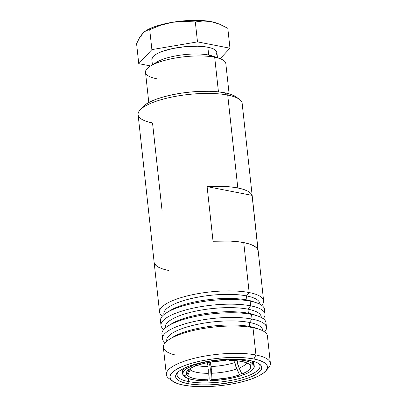 <?xml version="1.0" encoding="UTF-8"?>
<svg xmlns="http://www.w3.org/2000/svg" width="407" height="407" viewBox="0 0 407 407"><rect width="100%" height="100%" fill="white"/><g stroke="black" fill="none" stroke-linecap="round" stroke-linejoin="round"><path stroke-width="0.61" d="M195.36 365.176A27.391 7.657 173.8 0 0 208.053 366.559L207.28 362.164L208.053 366.559A27.391 7.657 -6.2 0 1 195.36 365.176M211.396 369.612L210.394 362.082L211.177 366.504A27.391 7.657 173.8 0 0 234.854 362.495L234.753 360.597L234.854 362.495A27.391 7.657 -6.2 0 1 211.177 366.504L211.365 373.27A29.146 8.145 173.8 0 0 236.742 368.976L239.611 374.883L233.303 376.719L226.17 378.189L211.04 379.716L210.058 380.769L209.834 378.734L210.322 369.159L209.981 366.041L210.322 369.159L209.834 378.734L210.058 380.769L218.534 380.204L227.004 379.07L234.992 377.421L242.043 375.356A35.979 10.058 -6.2 0 1 210.058 380.769L211.04 379.716L211.365 373.27A29.146 8.145 173.8 0 0 236.742 368.976L234.854 362.495L235.511 365.781L239.611 374.883A32.453 9.071 -6.2 0 1 211.04 379.716L211.365 373.27M237.657 364.158L237.205 361.625A27.391 7.657 173.8 0 0 238.716 360.968A27.391 7.657 -6.2 0 1 237.205 361.625L239.092 368.101A29.146 8.145 173.8 0 0 246.642 362.82A29.146 8.145 173.8 0 1 239.092 368.101L241.962 374.013L244.393 374.486L249.501 372.044L252.849 369.49L254.238 366.972L253.597 364.631A35.979 10.058 -6.2 0 1 254.258 366.214A35.979 10.058 -6.2 0 1 244.393 374.486L241.962 374.013L239.092 368.101M251.16 360.79A35.979 10.058 -6.2 0 1 252.605 361.777A35.979 10.058 173.8 0 0 251.16 360.79M252.823 363.812L252.605 361.777L252.823 363.812L249.46 361.935L244.332 360.521A35.979 10.058 -6.2 0 1 252.823 363.812L249.41 364.392L252.823 363.812M244.241 359.686L244.332 360.521L237.739 359.651L230.047 359.376L229.065 360.424A32.453 9.071 -6.2 0 1 241.799 361.457A32.453 9.071 -6.2 0 1 249.41 364.392L246.383 362.718L241.799 361.457L235.918 360.678L229.065 360.424L230.047 359.376A35.979 10.058 -6.2 0 1 244.332 360.521L244.241 359.686M177.89 372.217A41.702 11.655 173.8 0 0 188.578 381.593L188.243 378.53L188.578 381.593A41.702 11.655 -6.2 0 1 177.07 374.995A41.702 11.655 -6.2 0 1 177.89 372.212M187.571 383.592A43.34 12.113 -6.2 0 1 177.101 373.021A43.34 12.113 -6.2 0 1 208.063 361.314A43.34 12.113 -6.2 0 1 249.832 360.51L255.052 361.869L258.872 363.614L261.152 365.684L261.798 367.999L260.785 370.472L258.16 373.005L254.019 375.498L248.519 377.864L241.87 380.001L234.335 381.837L217.77 384.32L209.381 384.874L201.353 384.936L193.986 384.503L187.571 383.592L182.351 382.234L178.531 380.489L176.251 378.418L175.605 376.099L176.618 373.631L179.243 371.098L183.384 368.6L188.884 366.239L195.533 364.097L203.068 362.266L211.202 360.806L228.022 359.228L236.05 359.167L243.417 359.6L249.832 360.51A43.34 12.113 -6.2 0 1 259.539 364.067A43.34 12.113 -6.2 0 1 241.041 380.23A43.34 12.113 -6.2 0 1 187.571 383.592L188.578 381.593L187.571 383.592M265.796 370.95L268.595 367.755A52.335 14.627 173.8 0 0 255.952 354.996L253.943 358.989A49.064 13.716 -6.2 0 1 265.796 370.95A49.064 13.716 -6.2 0 1 230.749 384.208A49.064 13.716 -6.2 0 1 183.46 385.114A49.064 13.716 -6.2 0 1 172.471 381.089A49.064 13.716 -6.2 0 1 193.411 362.79A49.064 13.716 -6.2 0 1 253.943 358.989L255.952 354.996A52.335 14.627 -6.2 0 1 270.39 363.278A52.335 14.627 -6.2 0 1 266.9 369.383M270.39 363.278L267.424 335.958A52.335 14.627 173.8 0 0 252.986 327.676L255.952 354.996L252.986 327.676A52.335 14.627 -6.2 0 1 259.529 329.395L255.835 328.098A48.245 13.487 173.8 0 0 249.801 326.511L252.986 327.676L249.801 326.511A48.245 13.487 -6.2 0 1 257.539 328.764M262.744 330.764L262.668 330.067A48.245 13.487 173.8 0 0 249.359 322.43L249.801 326.511L249.359 322.43A48.245 13.487 -6.2 0 1 262.683 330.733M252.05 319.088L249.359 322.43L252.05 319.088A52.335 14.627 -6.2 0 1 266.488 327.37A52.335 14.627 -6.2 0 1 264.636 331.919A52.335 14.627 173.8 0 0 252.05 319.088L251.541 314.408L252.05 319.088A52.335 14.627 173.8 0 0 187.393 323.173A52.335 14.627 173.8 0 0 165.217 342.719A52.335 14.627 -6.2 0 1 162.434 338.675A52.335 14.627 -6.2 0 1 194.332 321.474A52.335 14.627 -6.2 0 1 252.05 319.088M266.488 327.37L265.98 322.69A52.335 14.627 173.8 0 0 251.541 314.408A52.335 14.627 -6.2 0 1 258.084 316.127A52.335 14.627 -6.2 0 1 265.557 325.107M258.084 316.127L254.395 314.83A48.245 13.487 173.8 0 0 248.362 313.242L251.541 314.408L248.362 313.242A48.245 13.487 -6.2 0 1 256.1 315.491M261.304 317.496L261.228 316.799A48.245 13.487 173.8 0 0 247.919 309.162L248.362 313.242L247.919 309.162A48.245 13.487 -6.2 0 1 261.243 317.465M250.61 305.82L247.919 309.162L250.61 305.82A52.335 14.627 -6.2 0 1 265.049 314.102A52.335 14.627 -6.2 0 1 263.197 318.645A52.335 14.627 173.8 0 0 250.61 305.82L250.102 301.139L250.61 305.82A52.335 14.627 173.8 0 0 185.948 309.9A52.335 14.627 173.8 0 0 163.777 329.446A52.335 14.627 -6.2 0 1 160.994 325.407A52.335 14.627 -6.2 0 1 192.887 308.206A52.335 14.627 -6.2 0 1 250.61 305.82M265.049 314.102L264.54 309.422A52.335 14.627 173.8 0 0 250.102 301.139A52.335 14.627 -6.2 0 1 256.644 302.859A52.335 14.627 -6.2 0 1 264.112 311.833M256.644 302.859L252.951 301.562A48.245 13.487 173.8 0 0 246.922 299.974L250.102 301.139L246.922 299.974A48.245 13.487 -6.2 0 1 254.66 302.223M217.46 57.748L216.88 52.401A32.708 9.142 173.8 0 0 207.855 47.227L208.705 55.031A32.708 9.142 -6.2 0 1 215.573 57.402M229.105 93.788L225.829 63.614A40.395 11.289 173.8 0 0 214.682 57.219A40.395 11.289 -6.2 0 1 219.734 58.547L212.79 56.105A32.708 9.142 173.8 0 0 208.705 55.031L214.682 57.219L218.447 91.86L214.682 57.219A40.395 11.289 173.8 0 0 170.131 59.061A40.395 11.289 173.8 0 0 145.508 72.339L148.789 102.513M263.609 300.834L242.155 103.358A52.335 14.627 173.8 0 0 227.717 95.075A52.335 14.627 -6.2 0 1 239.443 99.369L236.019 96.851A49.064 13.716 173.8 0 0 225.03 92.827L227.717 95.075L237.805 187.963A52.335 14.627 -6.2 0 1 252.06 195.391L257.992 250.025A52.335 14.627 173.8 0 0 243.742 242.597L249.17 292.552A52.335 14.627 -6.2 0 1 263.609 300.834A52.335 14.627 -6.2 0 1 261.752 305.377A52.335 14.627 173.8 0 0 249.17 292.552L246.479 295.894A48.245 13.487 -6.2 0 1 259.798 304.192M162.108 211.075L152.533 122.945A52.335 14.627 -6.2 0 1 139.891 110.185A52.335 14.627 -6.2 0 1 177.279 96.047A52.335 14.627 -6.2 0 1 227.717 95.075A52.335 14.627 173.8 0 0 169.994 97.461A52.335 14.627 173.8 0 0 138.1 114.662L159.549 312.138A52.335 14.627 -6.2 0 1 191.448 294.938A52.335 14.627 -6.2 0 1 249.17 292.552A52.335 14.627 173.8 0 0 184.508 296.632A52.335 14.627 173.8 0 0 162.337 316.178A52.335 14.627 -6.2 0 1 159.549 312.138M259.864 304.227L259.788 303.53A48.245 13.487 173.8 0 0 246.479 295.894L246.922 299.974L246.479 295.894A48.245 13.487 173.8 0 0 193.264 298.092A48.245 13.487 173.8 0 0 163.858 313.95L163.935 314.647M168.59 311.574A48.245 13.487 -6.2 0 1 246.922 299.974A48.245 13.487 173.8 0 0 170.111 310.556L166.784 312.622A52.335 14.627 -6.2 0 1 250.102 301.139A52.335 14.627 173.8 0 0 192.379 303.525A52.335 14.627 173.8 0 0 160.485 320.726L160.994 325.407M142.648 107.041L145.116 104.808L149.807 101.984L156.034 99.308L163.558 96.886L172.09 94.811L181.298 93.162L190.837 91.997L200.336 91.371L209.427 91.3L217.765 91.794L225.03 92.827L227.717 95.075L237.805 187.963A52.335 14.627 -6.2 0 0 207.107 186.63L252.06 195.391L257.992 250.025L256.476 247.741L253.536 245.701L249.252 243.971L243.742 242.597L237.169 241.616L229.721 241.061L213.044 241.265L207.107 186.63L223.784 186.421L231.237 186.981L237.805 187.963L243.315 189.336L247.598 191.066L250.544 193.101L252.06 195.391L207.107 186.63L213.044 241.265A52.335 14.627 173.8 0 1 243.742 242.597L249.17 292.552L246.479 295.894A48.245 13.487 -6.2 0 0 192.18 298.336A48.245 13.487 -6.2 0 0 163.99 314.601M154.309 263.039L155.825 265.323L158.771 267.363L163.054 269.093L168.559 270.467M236.075 96.891L230.937 94.363L225.03 92.827A49.064 13.716 173.8 0 0 177.742 93.732A49.064 13.716 173.8 0 0 142.694 106.99L139.891 110.185M156.654 78.734A40.395 11.289 -6.2 0 1 150.371 66.087A40.395 11.289 -6.2 0 1 214.682 57.219L208.705 55.031A32.708 9.142 173.8 0 0 156.629 62.21L150.371 66.087M154.192 64.072A32.708 9.142 -6.2 0 1 208.705 55.031L207.855 47.227A32.708 9.142 173.8 0 0 171.779 48.718A32.708 9.142 173.8 0 0 151.842 59.468L152.422 64.815M136.589 43.727L138.751 63.655L151.882 49.603L149.715 29.675L146.189 30.601L142.771 33.211L139.555 37.709L136.589 43.727L138.751 63.655L150.575 65.959L138.751 63.655L151.882 49.603L197.487 41.885L229.97 48.214L220.167 58.705L229.97 48.214L227.803 28.287L219.531 24.186L211.182 21.632L203.103 20.971L195.324 21.953L183.761 21.317L172.141 22.329L160.709 25.219L149.715 29.675L151.882 49.603L197.487 41.885L195.324 21.953L197.487 41.885L229.97 48.214L227.803 28.287L219.531 24.186L216.295 22.975A40.888 11.427 173.8 0 0 211.182 21.632A40.888 11.427 173.8 0 0 172.141 22.329L183.761 21.317L195.324 21.953L203.103 20.971L211.182 21.632L217.084 23.255M216.122 54.747L216.885 52.879L216.397 51.129L214.677 49.568L211.793 48.25L207.855 47.227L197.456 46.21L185.063 46.678L172.563 48.55L161.859 51.547L157.707 53.332L154.579 55.215L152.6 57.128L151.847 59.503M146.189 30.601L149.715 29.675L160.709 25.219L172.141 22.329A40.888 11.427 173.8 0 0 146.093 30.606L145.309 31.09L146.189 30.601M139.097 38.523L142.771 33.211L145.309 31.09M216.412 23.021L211.182 21.632L202.905 20.584L193.188 20.35L182.692 20.945L172.141 22.329L162.245 24.405L153.688 27.035L145.986 30.673M142.771 33.211L141.163 36.34M161.416 322.99A52.335 14.627 -6.2 0 1 166.784 312.622M165.43 327.874A48.245 13.487 -6.2 0 1 193.625 311.604A48.245 13.487 -6.2 0 1 247.919 309.162A48.245 13.487 173.8 0 0 194.709 311.36A48.245 13.487 173.8 0 0 165.303 327.218L165.379 327.915M170.029 324.842A48.245 13.487 -6.2 0 1 248.362 313.242A48.245 13.487 173.8 0 0 171.556 323.83L168.228 325.89A52.335 14.627 -6.2 0 1 251.541 314.408A52.335 14.627 173.8 0 0 193.824 316.794A52.335 14.627 173.8 0 0 161.925 333.994L162.434 338.675M162.861 336.258A52.335 14.627 -6.2 0 1 168.228 325.89M166.875 341.142A48.245 13.487 -6.2 0 1 195.065 324.872A48.245 13.487 -6.2 0 1 249.359 322.43A48.245 13.487 173.8 0 0 196.149 324.633A48.245 13.487 173.8 0 0 166.743 340.486L166.819 341.183M171.474 338.11A48.245 13.487 -6.2 0 1 249.801 326.511A48.245 13.487 173.8 0 0 172.995 337.098L169.668 339.158A52.335 14.627 -6.2 0 1 252.986 327.676A52.335 14.627 173.8 0 0 195.263 330.062A52.335 14.627 173.8 0 0 163.365 347.263L166.336 374.582A52.335 14.627 -6.2 0 1 198.229 357.382A52.335 14.627 -6.2 0 1 255.952 354.996A52.335 14.627 173.8 0 0 191.387 359.05A52.335 14.627 173.8 0 0 169.047 378.571L172.471 381.089M174.888 354.899A52.335 14.627 -6.2 0 1 169.668 339.158M171.057 379.797A52.335 14.627 -6.2 0 1 166.336 374.582M253.943 358.989L246.683 357.957L238.344 357.463L229.253 357.534L219.755 358.16L210.216 359.32L201.002 360.973L192.47 363.049L184.946 365.471L178.719 368.147L174.028 370.97L171.057 373.84L169.912 376.633L170.645 379.258L173.224 381.603L177.554 383.577L183.46 385.114L190.72 386.146L199.059 386.64L208.15 386.569L217.648 385.943L227.187 384.778L236.401 383.129L244.933 381.054L252.457 378.632L258.684 375.956L263.375 373.133L266.346 370.263L267.491 367.465L266.758 364.845L264.179 362.5L259.849 360.521L253.943 358.989M188.578 381.593A41.702 11.655 173.8 0 0 238.884 378.668A41.702 11.655 173.8 0 0 258.598 363.446A41.702 11.655 -6.2 0 1 259.992 365.985A41.702 11.655 -6.2 0 1 234.574 379.69A41.702 11.655 -6.2 0 1 188.578 381.593M251.989 360.984L252.605 361.777M228.653 359.203L229.065 360.424M254.258 366.214L254.039 364.179A35.979 10.058 173.8 0 0 253.378 362.596A35.979 10.058 -6.2 0 1 253.963 365.216M253.378 362.596L253.597 364.631L250.188 365.206L250.732 367.302L249.481 369.546L246.5 371.83L241.962 374.013A32.453 9.071 -6.2 0 0 250.188 365.206L253.597 364.631L253.378 362.596L252.172 361.024M249.542 364.372L250.188 365.206M237.367 362.79L238.085 365.628L237.367 362.79M241.875 373.84L242.043 375.356L239.611 374.883L242.043 375.356L241.875 373.84M208.745 362.383L209.981 366.041M184.152 376.383L184.056 375.458L184.152 376.383L187.52 378.266L192.648 379.68L199.242 380.55L206.934 380.825A35.979 10.058 -6.2 0 1 184.152 376.383L187.566 375.809L184.152 376.383M208.242 373.326L207.916 379.772L206.934 380.825L207.916 379.772L201.063 379.517L195.182 378.739L190.598 377.477L187.566 375.809L190.171 369.8A29.146 8.145 173.8 0 0 208.242 373.326L207.916 379.772A32.453 9.071 -6.2 0 1 187.566 375.809L190.171 369.8A29.146 8.145 173.8 0 0 208.242 373.326L208.242 368.946M190.741 368.218L190.171 369.8M182.794 372.949A35.979 10.058 -6.2 0 1 182.824 370.212A35.979 10.058 -6.2 0 1 184.585 368.02A35.979 10.058 173.8 0 0 182.499 371.952L182.723 373.987A35.979 10.058 -6.2 0 1 192.587 365.715L192.511 364.998L192.587 365.715L187.479 368.157L184.132 370.711L182.738 373.229L183.379 375.569A35.979 10.058 -6.2 0 1 182.723 373.987M183.379 375.569L186.793 374.989L186.248 372.898L187.5 370.65L190.481 368.371L195.019 366.188L192.587 365.715L195.019 366.188L195.436 364.942L195.019 366.188A32.453 9.071 -6.2 0 0 186.523 372.039A32.453 9.071 -6.2 0 0 186.793 374.989L183.379 375.569M189.397 368.986L186.793 374.989M226.923 359.427L218.447 359.992L209.976 361.131L201.984 362.779L194.938 364.845A35.979 10.058 -6.2 0 1 226.923 359.427L225.941 360.48L226.923 359.427M194.877 364.285L194.938 364.845L197.364 365.318L203.673 363.482L210.811 362.011L225.941 360.48A32.453 9.071 -6.2 0 0 197.364 365.318L194.938 364.845L194.877 364.285M182.824 370.212L183.643 368.472"/></g></svg>
